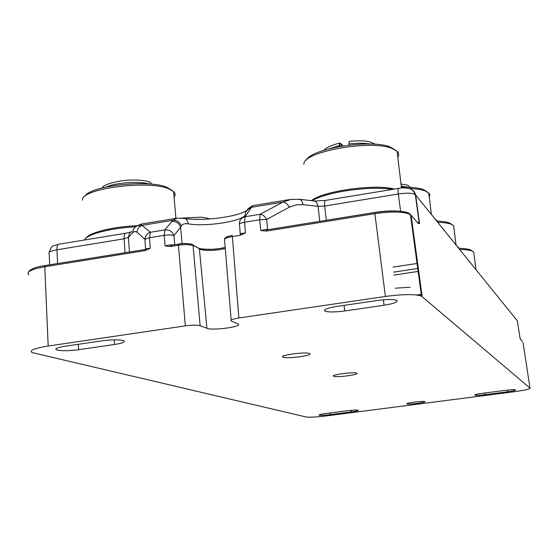 <?xml version="1.0" encoding="UTF-8"?>
<svg xmlns="http://www.w3.org/2000/svg" width="558" height="558" viewBox="0 0 558 558"><rect width="100%" height="100%" fill="white"/><g stroke="black" fill="none" stroke-linecap="round" stroke-linejoin="round"><path stroke-width="0.84" d="M339.348 146.559L339.487 143.029L340.91 143.615L341.203 146.231M349.043 145.108L348.917 143.964C357.225 143.008 364.346 143.029 370.289 144.034M349.28 141.411L348.917 143.964M151.637 184.182L150.472 182.417L149.16 181.908M151.616 184.098L153.652 184.398M209.32 218.994L208.008 218.436M289.128 199.631L252.607 205.679L245.081 216.748L260.14 214.286L282.885 202.108L291.653 199.248M246.545 210.61C236.913 216.985 202.707 221.338 184.921 218.478L177.123 218.164L172.736 220.305L164.987 229.868L150.395 232.261L140.602 224.204L135.566 226.771L133.446 229.08L132.665 232.686L128.445 237.331L129.379 251.993M347.32 410.744L325.739 413.527C320.969 414.182 318.744 414.727 319.078 415.145C320.62 415.494 324.282 415.326 330.071 414.643L351.387 411.902C356.255 411.232 358.536 410.681 358.229 410.242C356.743 409.893 353.102 410.06 347.32 410.744M326.2 415.926C316.351 417.105 309.655 417.454 306.119 416.979L32.015 352.551C29.051 350.431 34.436 348.255 48.176 346.03L185.354 325.865C192.217 324.979 197.141 324.93 200.127 325.719L206.913 328.278C212.807 330.894 244.02 326.472 237.966 323.863L231.27 321.059C230.036 320.062 232.574 319.036 238.873 317.997L385.397 296.458C403.253 294.122 415.285 294.024 421.492 296.152L530.023 388.11C529.961 389.093 524.848 390.279 514.692 391.674L326.2 415.926M101.842 340.854L65.105 346.232C57.613 347.446 54.684 348.631 56.302 349.789C60.578 351.052 68.006 351.024 78.587 349.72L114.578 344.474C122.348 343.233 125.431 341.998 123.841 340.771C119.747 339.515 112.409 339.536 101.842 340.854M145.505 249.44L145.059 250.612L150.255 248.317L146.133 248.742L145.505 249.44M28.883 274.871C25.919 271.899 31.22 269.193 44.78 266.738L145.059 250.612M170.818 245.325L170.622 244.795L165.105 245.925L170.56 246.51L178.441 245.241C185.221 244.32 190.097 244.453 193.075 245.632L200.127 325.719M170.56 246.51L170.86 245.311L178.616 244.111M240.421 234.158L241.021 233.453L245.443 232.986L240.093 235.33L240.421 234.158M240.093 235.33L232.044 236.62C226.227 237.575 223.751 238.859 224.602 240.456L231.186 320.083M485.041 394.687L507.466 391.8C513.116 391.012 515.822 390.37 515.585 389.861C514.281 389.519 510.884 389.679 505.388 390.342L482.67 393.271C477.125 394.046 474.495 394.673 474.774 395.169C476.12 395.503 479.538 395.343 485.041 394.687L484.825 392.992M520.035 338.176L517.412 321.08M522.365 341.503L520.028 338.155M520.635 339.543L520.391 339.062M530.023 388.11L523.02 342.535M409.851 214L410.43 214.649C404.159 211.545 392.232 211.224 374.641 213.686L266.431 231.089L260.774 230.517L266.312 229.38L266.431 231.089M344.67 310.98L384.05 305.247C394.136 303.587 398.363 301.955 396.724 300.344C393.369 299.193 386.882 299.241 377.271 300.497L336.983 306.398C327.239 308.023 323.228 309.592 324.965 311.106C328.474 312.271 335.044 312.229 344.67 310.98L344.063 305.359M417.028 221.945L419.288 223.249L419.567 223.632L418.361 223.458L417.335 222.293M374.669 212.542L266.633 229.889L374.718 212.486L385.397 296.458M517.385 320.892L415.326 194.602C412.362 192.949 406.691 192.754 398.307 194.003L400.616 211.21M283.164 357.197L282.983 357.12C278.379 355.272 306.419 351.54 309.627 353.577C314.008 355.397 287.217 359.052 283.164 357.197M424.812 401.6C423.285 400.714 404.717 403.078 406.915 403.873C408.233 404.794 426.975 402.43 424.847 401.614L424.812 401.6M333.712 376.287L333.593 376.238C330.057 374.864 354.469 371.677 356.799 373.211C360.168 374.578 336.69 377.696 333.712 376.287M49.683 264.827L49.209 253.848C47.855 252.293 50.436 250.933 56.951 249.789L57.565 263.557M145.561 249.405L144.947 239.277L149.544 237.729L164.185 235.343C168.662 234.695 171.934 234.813 173.984 235.692L174.78 244.683M182.131 243.637L180.562 227.183L181.343 225.913C182.724 223.974 185.061 223.284 188.346 223.856L186.986 220.033L185.361 218.652L183.84 218.297M267.735 229.715L266.633 219.468L259.672 219.789L244.557 222.251C240.359 223.012 238.678 223.918 239.521 224.972L240.254 233.955M150.255 248.317L149.544 237.729L150.395 232.261C147.124 233.502 145.303 235.839 144.947 239.277L137.003 232.184C137.345 228.822 139.116 226.541 142.325 225.334L172.736 220.305C176.844 220.096 179.711 221.965 181.343 225.913M165.105 245.925L164.185 235.343L164.987 229.868C169.388 229.582 172.387 231.528 173.984 235.692L180.562 227.183C178.992 223.081 176.049 221.17 171.725 221.456M246.308 211.077L248.338 208.615L250.87 207.423L282.885 202.108C285.501 202.366 287.649 204.061 289.316 207.178L295.977 204.884L303.175 204.681L301.725 200.768L300.441 199.645L298.893 199.241M245.136 215.8C244.962 211.852 246.817 209.396 250.688 208.427M473.979 254.141L473.707 252.014L471.824 250.974C469.271 250.054 465.219 249.545 459.673 249.433M472.396 251.205L470.234 249.789C467.813 248.91 463.984 248.422 458.767 248.31M416.924 257.998L416.324 258.082M416.798 257.112L416.205 257.196M453.982 228.466L453.619 225.578L451.066 224.176C448.116 223.116 443.68 222.496 437.772 222.314M452.14 224.623L449.343 222.893C446.54 221.882 442.355 221.289 436.788 221.101M412.634 226.409L412.027 226.409M412.508 225.495L411.909 225.488M429.228 196.897L429.855 195.063L429.409 193.633L425.161 190.885C421.485 189.581 416.219 188.813 409.37 188.576M427.016 191.68L423.271 189.483C418.416 187.795 411.12 187.049 401.39 187.244M392.281 189.427C370.917 185.507 325.691 191.952 312.201 200.747M394.471 189.071C374.516 183.715 322.691 191.017 311.427 200.664M397.791 157.168C399.235 155.005 398.998 153.018 397.08 151.211L391.862 148.379C370.08 139.388 301.613 152.097 303.929 164.366M394.994 149.746L389.798 146.852C370.854 139.026 311.65 148.442 306.593 159.895M135.489 226.827C110.561 228.013 86.776 234.283 84.384 240.031M141.662 225.578C116.524 225.92 89.503 232.128 85.974 238.147M174.082 197.086C175.589 195.14 175.428 193.298 173.601 191.554L168.697 188.799C148.149 179.732 80.638 188.681 82.424 200.141M171.864 190.285L166.758 187.23C148.686 179.264 89.859 185.744 85.046 196.214M343.01 145.938L340.91 143.615M339.634 143.085L340.003 146.44M393.013 267.115L417.056 263.467M413.157 230.287L412.571 230.384M413.862 235.448L413.269 235.539M414.266 238.426L413.673 238.517M415.55 247.905L414.957 247.996M417.684 263.606L417.084 263.697M418.305 268.196L417.712 268.286M418.695 271.097L418.102 271.181M393.571 272.151L418.333 268.419M393.899 275.087L418.737 271.355M419.839 279.495L419.246 279.586M421.841 294.254L416.693 295.008M417.44 295.105L421.869 294.457M330.071 414.643L329.897 412.99M351.387 411.902L351.212 410.318M78.218 344.314L78.587 349.72M114.578 344.474L114.23 339.843M145.289 249.433L146.133 248.742M145.722 249.405L45.205 265.545L145.254 249.482M28.353 272.213C30.209 269.075 35.824 266.85 45.205 265.545L44.78 266.738L48.176 346.03M206.913 328.278L199.415 249.07C203.656 250.716 210.61 250.877 220.264 249.559L225.272 248.533M191.889 244.383L199.318 248.673L192.984 245.234C193.396 243.783 183.436 242.849 178.734 244.048L178.441 245.241L185.354 325.865M220.494 248.38C209.599 250.396 197.881 248.394 199.631 248.554L197.874 247.85M170.769 245.353L178.846 244.069C184.712 243.274 188.939 243.386 191.52 244.397M173.036 244.962L170.622 244.795M240.1 234.165L241.021 233.453M240.219 234.186L240.624 234.13M238.873 317.997L232.281 235.42C227.573 236.125 224.965 237.38 224.449 239.187M225.181 247.501L220.605 248.401M220.41 248.429C211.391 249.691 204.312 249.67 199.15 248.366M507.466 391.8L507.25 390.119M418.361 223.458L411.12 215.235L422.155 296.577M383.423 299.792L384.05 305.247M409.426 214.007C404.404 210.568 392.86 210.073 374.795 212.521L374.725 212.486C389.686 209.752 408.623 210.673 410.437 214.642M266.312 229.38L268.747 229.547M326.311 220.277L324.693 206.028L398.307 194.003C397.945 190.529 398.028 188.66 398.572 188.395C401.948 187.607 405.708 187.725 409.851 188.737C411.992 189.295 413.813 191.255 415.326 194.602L419.239 223.207L417.496 222.482M411.546 189.539L413.973 191.289L415.55 194.407L419.567 223.632M125.027 252.697L124.148 238.803L56.951 249.789C56.839 246.51 57.453 244.662 58.792 244.23M130.614 232.023L125.731 233.23C124.518 233.6 123.988 235.462 124.148 238.803L128.445 237.331L129.198 233.809L131.688 231.263M137.003 232.184L134.806 231.375L132.665 232.686M188.346 223.856C205.693 226.82 239.145 221.917 245.101 215.465M239.424 224.023C239.347 220.117 241.23 217.69 245.081 216.748L244.557 222.251L245.443 232.986M260.774 230.517L259.672 219.789L260.14 214.286C262.769 214.565 264.931 216.295 266.633 219.468L289.316 207.178M303.175 204.681L318.074 206.314L319.762 221.338M398.538 188.402L325.328 200.434C324.596 200.768 324.393 202.638 324.693 206.028L318.074 206.314L316.609 202.442L315.326 201.326L313.729 200.922M246.462 210.778L248.512 208.301L251.512 206.99M324.847 310.032L324.456 310.122M324.505 310.778L324.916 310.68M329.346 148.735L339.243 145.638M194.875 219.28L200.371 219.343M458.383 247.836L459.248 248.317M106.229 186.958C116.057 182.536 139.458 180.973 149.753 184.021M401.258 186.17L408.379 187.272M410.095 287.272L395.364 288.186M140.804 224.176L176.523 218.262M56.302 349.789L56.212 348.562M220.501 248.373L225.181 247.445M410.43 214.6L421.485 296.103M324.965 311.106L324.812 309.739M412.034 222.007L411.434 222.007M290.558 199.394L299.646 199.325L314.531 201.013L325.279 200.441M49.132 252.342C52.578 243.797 52.166 246.636 58.75 244.244M58.834 244.23L125.655 233.244M249.14 207.883L252.621 205.672M413.129 230.036L412.536 230.133M473.707 252.014L475.974 269.619M470.234 249.789L471.824 250.974M453.619 225.578L456.067 244.969M449.343 222.893L451.066 224.176M428.725 192.831L431.39 214.411M423.271 189.483L425.161 190.885M397.08 151.211L401.481 188.032M389.798 146.852L391.862 148.379M173.601 191.554L175.923 218.366M166.758 187.23L168.697 188.799M282.983 357.12L282.906 356.346M333.593 376.238L333.538 375.736M375.443 144.278L369.612 141.781C364.486 140.679 357.678 140.539 349.189 141.348M324.233 150.193C324.707 148.323 329.778 145.938 339.431 143.043M340.038 146.433L339.676 143.12M437.57 221.128L435.1 219.015M182.02 218.08L200.72 217.181C204.898 217.557 207.667 218.101 209.041 218.82M459.318 248.324L456.883 245.98M102.414 187.858C102.735 185.423 109.354 183.024 122.251 180.659C137.91 178.951 148.435 181.036 150.402 182.396M411.044 188.29C406.35 184.133 409.816 185.695 401 184.001"/></g></svg>
